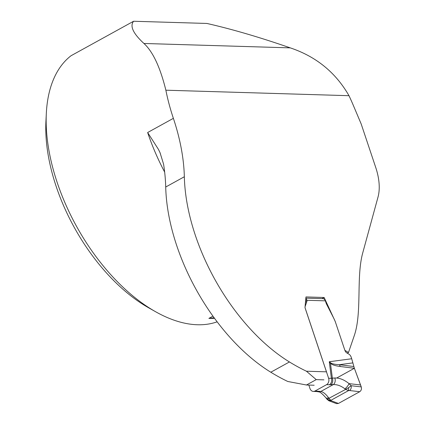 <?xml version="1.0" encoding="UTF-8"?>
<svg xmlns="http://www.w3.org/2000/svg" width="425" height="425" viewBox="0 0 425 425"><rect width="100%" height="100%" fill="white"/><g stroke="black" fill="none" stroke-linecap="round" stroke-linejoin="round"><path stroke-width="0.64" d="M378.022 197.035L362.706 253.013C356.07 277.259 362.185 312.508 354.307 335.532L348.505 352.484L344.888 350.354L335.197 321.39L324.142 297.484L305.963 296.937L304.991 307.551L326.501 371.827L306.43 371.222A216.367 120.365 -118.9 0 1 289.436 361.957A152.373 84.766 61.1 0 1 184.338 176.752A152.373 84.766 -118.9 0 0 173.373 118.341A152.373 84.766 -118.9 0 1 165.867 90.201L348.994 95.694A152.373 84.766 -118.9 0 1 353.393 105.538L361.186 123.978L375.705 167.381A48.758 27.126 61.1 0 1 378.022 197.035M348.994 95.694C335.67 72.463 316.088 56.52 290.259 47.866C259.675 37.262 231.885 29.123 206.885 23.449L133.599 21.25C129.662 26.058 133.105 33.463 143.937 43.472C152.873 51.616 160.183 67.192 165.867 90.201M46.32 113.47A152.373 84.766 61.1 0 0 155.603 311.732L148.654 307.806A143.23 79.677 -118.9 0 1 45.927 121.444L46.32 113.47A152.373 84.766 61.1 0 1 71.06 55.723L133.599 21.25M155.603 311.732A152.373 84.766 61.1 0 0 217.143 321.826M214.519 318.309A152.373 84.766 -118.9 0 1 208.882 318.399L214.136 317.788M173.373 118.341L147.645 132.526L158.467 149.414L160.044 152.708L163.556 164.087A152.373 84.766 61.1 0 1 165.713 187.021A152.373 84.766 -118.9 0 0 270.805 372.226A216.367 120.365 61.1 0 0 287.799 381.491L306.473 385.002L316.232 379.621L306.43 371.222M306.473 385.002L314.171 385.231M316.232 379.621L323.93 379.854M348.505 352.484L347.252 353.175M324.142 297.484L322.07 298.626M327.027 399.319L345.615 389.406L344.919 388.832A4.877 1.418 -50.3 0 0 349.047 383.642L360.565 384.97L354.376 368.278L340.207 366.488C335.33 365.867 332.09 364.809 330.475 363.327L329.285 361.739L351.703 358.748L351.188 357.207A3.655 2.035 -118.9 0 0 348.877 354.131L346.816 352.92A3.049 1.695 61.1 0 1 344.888 350.354L335.654 322.761A19.088 10.62 -118.9 0 0 333.742 318.229L326.634 304.327A5.291 2.943 61.1 0 1 326.103 303.067L325.359 300.836L306.956 300.284A3.655 2.035 -118.9 0 1 306.845 301.522L305.145 306.494A3.049 1.695 61.1 0 0 305.256 308.449L328.61 378.245L331.399 378.33A4.877 3.852 91.7 0 1 329.343 384.752L326.554 384.668L315.021 391.021L320.817 391.467C323.308 392.004 325.906 394.124 328.621 397.821L331.149 400.727L328.552 400.61M348.612 387.637L345.615 389.406L348.569 390.58L348.612 387.637L351.14 385.73C351.486 387.839 350.976 389.443 349.616 390.548L348.569 390.58L330.788 400.382L327.271 399.399M311.902 391.005A4.877 3.852 -88.3 0 1 309.979 388.514L308.826 385.071M325.359 300.836A3.655 2.885 -88.3 0 0 322.803 298.647L305.857 298.138M305.591 301.038L306.956 300.284L306.558 299.253A3.655 2.885 -88.3 0 0 305.819 298.531M360.565 384.97L361.255 386.899C361.781 389.018 361.266 390.623 359.715 391.717L338.422 403.453L331.149 400.727M336.515 403.633L338.422 403.453L336.515 403.633L329.168 400.881M359.715 391.717L349.616 390.548M344.919 388.832C340.978 385.815 337.099 384.407 333.274 384.598A4.877 3.432 -93 0 0 334.81 377.995C339.474 377.846 344.218 379.727 349.047 383.642L351.14 385.73L361.255 386.899M351.703 358.748L354.376 368.278M317.81 391.106A4.877 3.852 91.7 0 1 316.168 391.515L318.617 391.829A4.877 4.192 98.3 0 0 320.817 391.467L333.274 384.598L330.825 384.731A4.877 3.432 -93 0 0 332.361 378.123L331.399 378.33L329.285 361.739L330.692 362.886C332.01 363.842 334.895 364.448 339.347 364.703L353.876 366.541M340.207 366.488A4.877 3.188 -82.8 0 0 339.347 364.703L352.644 362.929M326.554 384.668A4.877 3.852 -88.3 0 0 328.53 382.256L328.69 381.751A4.877 3.852 -88.3 0 0 328.61 378.245M312.301 391.202A4.877 3.852 -88.3 0 0 313.379 391.43A4.877 3.852 -88.3 0 0 315.021 391.021M334.81 377.995L332.361 378.123L330.475 363.327A4.877 1.121 -46.9 0 0 330.692 362.886M319.069 391.212A4.877 4.192 98.3 0 1 316.811 391.563M328.621 397.821A4.877 2.114 142.5 0 1 325.863 397.752M328.706 381.698L328.509 382.309M312.343 391.218L311.865 390.984M338.422 403.453L359.725 391.712M361.335 387.164L354.376 368.278L336.701 378.022M212.957 316.152L208.882 318.399M147.645 132.526A152.373 84.766 61.1 0 0 164.65 172.072M165.713 187.021L184.338 176.752M270.805 372.226L289.436 361.957M290.259 47.866L143.937 43.472M330.825 384.731L329.343 384.752M305.474 302.276L306.845 301.522M305.708 299.721L306.558 299.253M160.331 153.367L160.039 152.713M316.168 391.515L313.379 391.43M318.617 391.829C318.723 392.397 318.994 389.996 325.853 397.736L327.038 399.335L329.056 400.839"/></g></svg>
